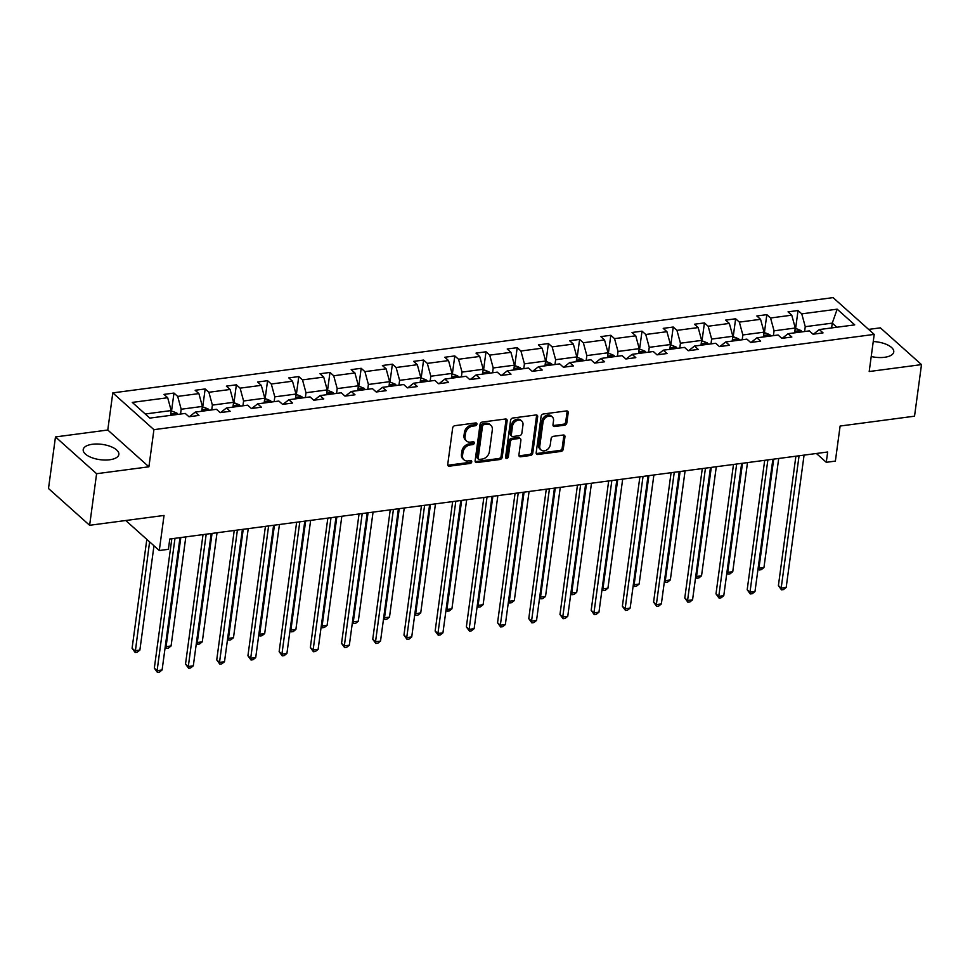 <?xml version="1.0" encoding="UTF-8"?>
<svg xmlns="http://www.w3.org/2000/svg" width="970" height="970" viewBox="0 0 970 970"><rect width="100%" height="100%" fill="white"/><g stroke="black" fill="none" stroke-linecap="round" stroke-linejoin="round"><path stroke-width="1.45" d="M476.937 424.169A1.588 1.212 131.8 0 0 475.761 422.932L454.894 425.684A2.267 1.722 131.8 0 0 452.663 427.976L447.728 464.424A2.267 1.722 131.8 0 0 449.425 466.182L470.28 463.43A1.588 1.212 131.8 0 0 470.668 460.592L467.964 460.956A7.239 5.517 131.8 0 1 464.012 459.865A7.239 5.517 131.8 0 1 462.557 455.306L462.969 452.262A7.239 5.517 131.8 0 1 470.135 444.951L472.826 444.599A1.588 1.212 131.8 0 0 473.214 441.762L470.511 442.114A7.239 5.517 131.8 0 1 466.558 441.035A7.239 5.517 131.8 0 1 465.103 436.464L465.515 433.432A7.239 5.517 131.8 0 1 472.681 426.121L475.373 425.757A1.588 1.212 131.8 0 0 476.937 424.169M466.558 441.035L465.454 440.041A7.239 5.517 131.8 0 1 463.999 435.469L464.412 432.438A7.239 5.517 131.8 0 1 471.565 425.127L474.269 424.763A1.588 1.212 131.8 0 0 475.846 422.92M447.776 465.188A2.267 1.722 131.8 0 0 448.31 465.188L469.177 462.435A1.588 1.212 131.8 0 0 470.753 460.58M464.012 459.865L462.908 458.871A7.239 5.517 131.8 0 1 461.453 454.312L461.865 451.268A7.239 5.517 131.8 0 1 469.019 443.957L471.723 443.605A1.588 1.212 131.8 0 0 473.299 441.75M871.218 356.524A17.981 7.724 7.7 0 0 884.604 357.287A17.981 7.724 7.7 0 0 893.758 351.94A17.981 7.724 7.7 0 0 873.242 341.549M92.368 444.272A17.981 7.724 7.7 0 0 83.214 449.607A17.981 7.724 7.7 0 0 91.544 457.561A17.981 7.724 7.7 0 0 109.707 459.768A17.981 7.724 7.7 0 0 118.861 454.433A17.981 7.724 7.7 0 0 110.531 446.479A17.981 7.724 7.7 0 0 92.368 444.272M89.628 525.291L48.5 488.516L55.472 436.936L96.6 473.712L89.628 525.291L164.039 515.446L159.286 550.524L168.392 549.323L169.786 539.005L827.665 451.996L826.27 462.314L835.376 461.102L840.117 426.036L914.528 416.191L921.5 364.611L880.372 327.848L868.623 329.4M564.588 425.2A2.267 1.722 131.8 0 0 566.819 422.92L568.202 412.686A2.267 1.722 131.8 0 0 566.516 410.928L543.346 413.984A2.267 1.722 131.8 0 0 541.114 416.275L536.18 452.723A2.267 1.722 131.8 0 0 537.877 454.493L561.036 451.426A2.267 1.722 131.8 0 0 563.279 449.146L564.952 436.791A2.267 1.722 131.8 0 0 563.255 435.021L553.349 436.33A2.267 1.722 131.8 0 0 551.105 438.622L550.281 444.745A6.05 4.62 131.8 0 1 546.51 450.092A6.05 4.62 131.8 0 1 540.993 449.947A6.05 4.62 131.8 0 1 539.769 446.139L543.018 422.132A6.05 4.62 131.8 0 1 546.789 416.785A6.05 4.62 131.8 0 1 552.306 416.93A6.05 4.62 131.8 0 1 553.518 420.75L552.985 424.751A2.267 1.722 131.8 0 0 554.67 426.509L564.588 425.2L563.473 424.205A2.267 1.722 131.8 0 0 565.716 421.926L567.098 411.692A2.267 1.722 131.8 0 0 567.05 410.928M96.6 473.712L148.907 466.8L153.927 429.661L874.212 334.395L869.193 371.534L921.5 364.611M507.14 420.762A2.267 1.722 131.8 0 0 505.455 419.004L482.284 422.059A2.267 1.722 131.8 0 0 480.053 424.351L475.118 460.798A2.267 1.722 131.8 0 0 476.816 462.569L499.974 459.501A2.267 1.722 131.8 0 0 502.217 457.222L507.14 420.762L506.037 419.767A2.267 1.722 131.8 0 0 505.988 419.004M512.815 418.021L535.986 414.966A2.267 1.722 131.8 0 1 537.671 416.724L532.748 453.184A2.267 1.722 131.8 0 1 530.505 455.463L520.599 456.773A2.267 1.722 131.8 0 1 518.901 455.015L520.902 440.222A2.267 1.722 131.8 0 0 519.217 438.464L512.633 439.325A2.267 1.722 131.8 0 0 510.402 441.617L508.316 457.003A1.588 1.212 131.8 0 1 505.576 457.367L510.584 420.313A2.267 1.722 131.8 0 1 512.815 418.021M813.478 334.165L819.323 329.558L823.045 332.892L813.054 334.213L809.332 330.891L788.125 333.692L791.847 337.014L781.844 338.348L778.122 335.014L756.915 337.815L760.638 341.149L750.647 342.471L746.924 339.136L725.718 341.949L729.44 345.271L719.437 346.593L715.714 343.271L694.508 346.072L698.23 349.406L688.239 350.728L684.517 347.393L663.31 350.194L667.033 353.529L657.029 354.85L653.307 351.516L632.101 354.329L635.823 357.651L625.832 358.973L622.097 355.65L600.903 358.451L604.625 361.786L594.622 363.107L590.9 359.773L569.693 362.574L573.415 365.908L563.424 367.23L559.69 363.895L538.495 366.708L542.218 370.031L532.215 371.352L528.492 368.03L507.286 370.831L511.008 374.165L501.005 375.487L497.283 372.153L476.088 374.953L479.81 378.288L469.807 379.609L466.085 376.287L444.878 379.088L448.601 382.41L438.598 383.732L434.875 380.41L413.681 383.211L417.403 386.545L407.4 387.867L403.678 384.532L382.471 387.345L386.193 390.667L376.19 391.989L372.468 388.667L351.273 391.468L354.996 394.79L344.993 396.124L341.27 392.789L320.064 395.59L323.786 398.925L313.783 400.246L310.06 396.912L288.866 399.725L292.588 403.047L282.585 404.369L278.863 401.046L257.656 403.847L261.379 407.182L251.375 408.503L247.653 405.169L226.459 407.97L230.181 411.304L220.178 412.626L216.456 409.291L195.249 412.104L198.971 415.427L188.968 416.748L185.246 413.426L149.841 418.106L132.284 402.404L167.689 397.724L163.966 394.39L173.969 393.068L177.692 396.403L198.886 393.59L195.164 390.267L205.167 388.946L208.889 392.268L230.096 389.467L226.374 386.133L236.377 384.811L240.099 388.145L261.294 385.345L257.571 382.01L267.575 380.689L271.297 384.011L292.503 381.21L288.781 377.888L298.784 376.566L302.507 379.888L323.713 377.087L319.979 373.753L329.982 372.432L333.704 375.766L354.911 372.953L351.188 369.631L361.192 368.309L364.914 371.631L386.121 368.83L382.386 365.508L392.389 364.174L396.112 367.509L417.318 364.708L413.596 361.373L423.599 360.052L427.321 363.386L448.528 360.573L444.793 357.251L454.797 355.929L458.519 359.252L479.726 356.451L476.003 353.116L486.006 351.795L489.729 355.129L510.935 352.328L507.213 348.994L517.204 347.672L520.926 351.007L542.133 348.194L538.411 344.871L548.414 343.55L552.136 346.872L573.343 344.071L569.62 340.737L579.611 339.415L583.334 342.749L604.54 339.949L600.818 336.614L610.821 335.293L614.543 338.627L635.75 335.814L632.028 332.492L642.019 331.17L645.753 334.492L666.948 331.691L663.225 328.357L673.228 327.036L676.951 330.37L698.157 327.569L694.435 324.235L704.426 322.913L708.161 326.235L729.355 323.434L725.633 320.112L735.636 318.791L739.358 322.113L760.565 319.312L756.842 315.978L766.833 314.656L770.568 317.99L791.762 315.177L788.04 311.855L798.043 310.533L801.766 313.856L837.171 309.175L854.728 324.877L819.323 329.558M153.927 429.661L112.799 392.886L833.084 297.62L874.212 334.395M773.405 335.632L774.06 330.831L795.267 328.018L794.612 332.831M795.267 328.018L791.762 315.177M774.06 330.831L770.568 317.99M782.269 338.287L788.125 333.692M742.208 339.767L742.85 334.953L764.057 332.152L763.402 336.954M764.057 332.152L760.565 319.312M742.85 334.953L739.358 322.113M751.071 342.41L756.915 337.815M710.998 343.889L711.653 339.076L732.859 336.275L732.204 341.088M732.859 336.275L729.355 323.434M711.653 339.076L708.161 326.235M719.861 346.545L725.718 341.949M679.8 348.012L680.443 343.21L701.649 340.397L700.995 345.211M701.649 340.397L698.157 327.569M680.443 343.21L676.951 330.37M688.664 350.667L694.508 346.072M648.59 352.146L649.245 347.333L670.452 344.532L669.797 349.345M670.452 344.532L666.948 331.691M649.245 347.333L645.753 334.492M657.454 354.79L663.31 350.194M617.393 356.269L618.035 351.455L639.242 348.654L638.587 353.468M639.242 348.654L635.75 335.814M618.035 351.455L614.543 338.627M626.256 358.924L632.101 354.329M586.183 360.391L586.838 355.59L608.044 352.789L607.39 357.591M608.044 352.789L604.54 339.949M586.838 355.59L583.334 342.749M595.046 363.047L600.903 358.451M554.986 364.526L555.628 359.712L576.835 356.911L576.18 361.725M576.835 356.911L573.343 344.071M555.628 359.712L552.136 346.872M563.837 367.169L569.693 362.574M523.776 368.649L524.43 363.847L545.625 361.034L544.982 365.848M545.625 361.034L542.133 348.194M524.43 363.847L520.926 351.007M532.639 371.304L538.495 366.708M492.578 372.783L493.221 367.969L514.427 365.169L513.773 369.97M514.427 365.169L510.935 352.328M493.221 367.969L489.729 355.129M501.429 375.426L507.286 370.831M461.368 376.906L462.023 372.092L483.218 369.291L482.575 374.105M483.218 369.291L479.726 356.451M462.023 372.092L458.519 359.252M470.232 379.549L476.088 374.953M430.171 381.028L430.813 376.227L452.02 373.414L451.365 378.227M452.02 373.414L448.528 360.573M430.813 376.227L427.321 363.386M439.022 383.683L444.878 379.088M398.961 385.163L399.616 380.349L420.81 377.548L420.168 382.35M420.81 377.548L417.318 364.708M399.616 380.349L396.112 367.509M407.824 387.806L413.681 383.211M367.763 389.285L368.406 384.472L389.613 381.671L388.958 386.484M389.613 381.671L386.121 368.83M368.406 384.472L364.914 371.631M376.615 391.941L382.471 387.345M336.554 393.408L337.208 388.606L358.403 385.793L357.76 390.607M358.403 385.793L354.911 372.953M337.208 388.606L333.704 375.766M345.417 396.063L351.273 391.468M305.356 397.542L305.999 392.729L327.205 389.928L326.55 394.729M327.205 389.928L323.713 377.087M305.999 392.729L302.507 379.888M314.207 400.186L320.064 395.59M274.146 401.665L274.801 396.851L295.995 394.05L295.353 398.864M295.995 394.05L292.503 381.21M274.801 396.851L271.297 384.011M283.01 404.32L288.866 399.725M242.949 405.787L243.591 400.986L264.798 398.173L264.143 402.986M264.798 398.173L261.294 385.345M243.591 400.986L240.099 388.145M251.8 408.443L257.656 403.847M211.739 409.922L212.394 405.108L233.588 402.308L232.945 407.121M233.588 402.308L230.096 389.467M212.394 405.108L208.889 392.268M220.602 412.565L226.459 407.97M180.541 414.044L181.184 409.231L202.39 406.43L201.736 411.244M202.39 406.43L198.886 393.59M181.184 409.231L177.692 396.403M189.392 416.7L195.249 412.104M145.245 413.996L171.181 410.565L170.538 415.366M171.181 410.565L167.689 397.724M148.907 466.8L107.779 430.025L55.472 436.936M107.779 430.025L112.799 392.886M125.736 520.514L159.286 550.524M816.4 453.487L826.27 462.314M836.867 327.242L832.272 323.131L805.258 326.696L804.615 331.51M831.617 327.933L832.272 323.131L837.171 309.175M805.258 326.696L801.766 313.856M171.472 411.547L173.969 393.068M202.669 407.412L205.167 388.946M233.879 403.29L236.377 384.811M265.077 399.167L267.575 380.689M296.286 395.032L298.784 376.566M327.484 390.91L329.982 372.432M358.694 386.787L361.192 368.309M389.891 382.653L392.389 364.174M421.101 378.53L423.599 360.052M452.299 374.408L454.797 355.929M483.509 370.273L486.006 351.795M514.706 366.151L517.204 347.672M545.916 362.028L548.414 343.55M577.114 357.894L579.611 339.415M608.323 353.771L610.821 335.293M639.521 349.637L642.019 331.17M670.731 345.514L673.228 327.036M701.928 341.391L704.426 322.913M733.138 337.257L735.636 318.791M764.336 333.134L766.833 314.656M795.545 329.012L798.043 310.533M475.167 461.562A2.267 1.722 131.8 0 0 475.7 461.575L498.871 458.507A2.267 1.722 131.8 0 0 501.102 456.227L506.037 419.767M484.066 424.617A1.588 1.212 131.8 0 0 482.502 426.218L478.174 458.204A1.588 1.212 131.8 0 0 479.35 459.44L482.199 459.065A7.239 5.517 131.8 0 0 489.365 451.753L492.323 429.892A7.239 5.517 131.8 0 0 490.856 425.321A7.239 5.517 131.8 0 0 486.916 424.242L484.066 424.617L482.951 423.623A1.588 1.212 131.8 0 0 481.387 425.224L482.502 426.218M478.489 459.21L477.373 458.216A1.588 1.212 131.8 0 1 477.058 457.209L481.387 425.224M490.856 425.321L489.753 424.326A7.239 5.517 131.8 0 0 485.8 423.247L486.916 424.242M482.951 423.623L485.8 423.247M518.95 455.779A2.267 1.722 131.8 0 0 519.483 455.779L529.402 454.469A2.267 1.722 131.8 0 0 531.633 452.19L536.568 415.73A2.267 1.722 131.8 0 0 536.519 414.966M520.453 438.804L519.338 437.809A2.267 1.722 131.8 0 0 518.101 437.47L511.529 438.331A2.267 1.722 131.8 0 0 509.286 440.622L507.213 456.009L508.316 457.003M505.564 457.622A1.588 1.212 131.8 0 0 507.213 456.009M522.975 424.884A6.05 4.62 131.8 0 0 521.763 421.065A6.05 4.62 131.8 0 0 516.246 420.919A6.05 4.62 131.8 0 0 512.475 426.279L511.335 434.73A2.267 1.722 131.8 0 0 513.021 436.5L519.593 435.627A2.267 1.722 131.8 0 0 521.836 433.335L522.975 424.884M521.763 421.065L520.647 420.071A6.05 4.62 131.8 0 0 515.131 419.925A6.05 4.62 131.8 0 0 511.36 425.284L512.475 426.279M511.784 436.161L510.669 435.166A2.267 1.722 131.8 0 1 510.22 433.736L511.36 425.284M553.033 425.515A2.267 1.722 131.8 0 0 553.555 425.515L563.473 424.205M552.306 416.93L551.19 415.936A6.05 4.62 131.8 0 0 545.673 415.791A6.05 4.62 131.8 0 0 541.903 421.138L543.018 422.132M540.993 449.947L539.878 448.952A6.05 4.62 131.8 0 1 538.665 445.145L541.903 421.138M536.228 453.487A2.267 1.722 131.8 0 0 536.762 453.499L559.933 450.432A2.267 1.722 131.8 0 0 562.163 448.152L563.837 435.797A2.267 1.722 131.8 0 0 563.788 435.033M171.047 411.595L172.696 411.377L176.928 413.111A6.111 2.958 82.5 0 1 177.898 414.396M146.822 539.368L132.09 648.275L134.866 650.761L139.874 650.094L153.975 545.77M174.091 414.893A6.111 2.958 -97.5 0 0 173.921 414.602C172.308 413.608 171.508 413.717 171.52 414.93A6.111 2.958 82.5 0 1 171.69 415.221M149.598 541.854L135.182 652.495L132.09 648.275M139.874 650.094L137.182 652.228L135.182 652.495M171.823 538.738L154.327 668.148L157.104 670.634L174.988 538.314M162.099 669.979L159.407 672.113L157.407 672.38L157.104 670.634L162.099 669.979L179.996 537.659M157.407 672.38L154.327 668.148M202.245 407.473L203.906 407.254L208.126 408.976A6.111 2.958 82.5 0 1 209.096 410.274M205.3 410.771A6.111 2.958 -97.5 0 0 205.131 410.48C203.518 409.486 202.718 409.595 202.73 410.795A6.111 2.958 82.5 0 1 202.9 411.086M180.82 537.538L166.076 646.638L171.072 645.971L185.828 536.883M165.349 645.984L166.379 648.372L165.179 647.232M171.072 645.971L168.38 648.105L166.379 648.372M233.455 403.35L235.104 403.132L239.335 404.854A6.111 2.958 82.5 0 1 240.305 406.139M236.498 406.648A6.111 2.958 -97.5 0 0 236.328 406.357C234.728 405.351 233.928 405.46 233.928 406.672A6.111 2.958 82.5 0 1 234.097 406.963M212.03 533.415L197.286 642.504L202.281 641.849L217.025 532.76M196.546 641.849L197.589 644.25L196.376 643.098M202.281 641.849L199.59 643.983L197.589 644.25M203.021 534.603L185.525 664.026L188.301 666.511L206.198 534.191M193.309 665.844L190.605 667.978L188.604 668.245L188.301 666.511L193.309 665.844L211.193 533.524M188.604 668.245L185.525 664.026M234.231 530.481L216.734 659.903L219.511 662.389L237.395 530.057M224.506 661.722L221.815 663.856L219.814 664.123L219.511 662.389L224.506 661.722L242.403 529.402M219.814 664.123L216.734 659.903M264.652 399.216L266.313 398.997L270.533 400.719A6.111 2.958 82.5 0 1 271.503 402.016M267.708 402.514A6.111 2.958 -97.5 0 0 267.538 402.223C265.925 401.228 265.125 401.337 265.137 402.55A6.111 2.958 82.5 0 1 265.307 402.841M243.227 529.293L228.483 638.381L233.479 637.714L248.235 528.626M227.756 637.726L228.787 640.115L227.586 638.975M233.479 637.714L230.787 639.848L228.787 640.115M265.428 526.358L247.932 655.769L250.709 658.254L268.605 525.934M255.716 657.599L253.012 659.733L251.012 660L250.709 658.254L255.716 657.599L273.601 525.267M251.012 660L247.932 655.769M295.862 395.093L297.523 394.875L301.743 396.597A6.111 2.958 82.5 0 1 302.713 397.894M298.906 398.391A6.111 2.958 -97.5 0 0 298.736 398.1C297.135 397.106 296.335 397.203 296.335 398.415A6.111 2.958 82.5 0 1 296.505 398.706M274.437 525.158L259.693 634.247L264.689 633.592L279.433 524.503M258.954 633.604L259.996 635.993L258.784 634.853M264.689 633.592L261.997 635.726L259.996 635.993M296.638 522.224L279.142 651.646L281.918 654.132L299.803 521.812M286.914 653.465L284.222 655.599L282.221 655.865L281.918 654.132L286.914 653.465L304.81 521.145M282.221 655.865L279.142 651.646M327.06 390.971L328.721 390.752L332.94 392.474A6.111 2.958 82.5 0 1 333.91 393.759M330.115 394.269A6.111 2.958 -97.5 0 0 329.945 393.978C328.333 392.971 327.533 393.08 327.545 394.293A6.111 2.958 82.5 0 1 327.714 394.584M305.647 521.035L290.891 630.124L295.886 629.469L310.642 520.369M290.163 629.469L291.194 631.858L289.994 630.718M295.886 629.469L293.195 631.603L291.194 631.858M327.836 518.101L310.339 647.523L313.116 650.009L331.012 517.677M318.124 649.342L315.42 651.476L313.419 651.743L313.116 650.009L318.124 649.342L336.008 517.022M313.419 651.743L310.339 647.523M358.269 386.836L359.931 386.618L364.15 388.339A6.111 2.958 82.5 0 1 365.12 389.637M361.313 390.134A6.111 2.958 -97.5 0 0 361.143 389.843C359.543 388.849 358.742 388.958 358.742 390.158A6.111 2.958 82.5 0 1 358.912 390.449M336.845 516.913L322.101 626.002L327.096 625.335L341.84 516.246M321.361 625.347L322.404 627.736L321.191 626.596M327.096 625.335L324.404 627.469L322.404 627.736M359.046 513.967L341.549 643.389L344.326 645.874L362.21 513.554M349.321 645.22L346.629 647.354L344.629 647.62L344.326 645.874L349.321 645.22L367.218 512.887M344.629 647.62L341.549 643.389M389.467 382.713L391.128 382.495L395.348 384.217A6.111 2.958 82.5 0 1 396.318 385.502M392.523 386.012A6.111 2.958 -97.5 0 0 392.353 385.72C390.74 384.726 389.94 384.823 389.952 386.036A6.111 2.958 82.5 0 1 390.122 386.327M368.054 512.778L353.298 621.867L358.306 621.212L373.05 512.124M352.571 621.224L353.601 623.613L352.401 622.473M358.306 621.212L355.602 623.346L353.601 623.613M390.243 509.844L372.747 639.266L375.523 641.752L393.42 509.432M380.531 641.085L377.827 643.219L375.826 643.486L375.523 641.752L380.531 641.085L398.415 508.765M375.826 643.486L372.747 639.266M420.677 378.591L422.338 378.361L426.558 380.094A6.111 2.958 82.5 0 1 427.527 381.38M423.72 381.889A6.111 2.958 -97.5 0 0 423.55 381.598C421.95 380.592 421.15 380.701 421.15 381.913A6.111 2.958 82.5 0 1 421.32 382.204M399.252 508.656L384.508 617.745L389.503 617.09L404.247 507.989M383.768 617.09L384.811 619.478L383.599 618.339M389.503 617.09L386.812 619.224L384.811 619.478M421.453 505.722L403.957 635.144L406.733 637.617L424.617 505.297M411.729 636.963L409.037 639.097L407.036 639.363L406.733 637.617L411.729 636.963L429.625 504.642M407.036 639.363L403.957 635.144M451.874 374.456L453.536 374.238L457.755 375.96A6.111 2.958 82.5 0 1 458.725 377.257M454.93 377.754A6.111 2.958 -97.5 0 0 454.76 377.463C453.148 376.469 452.347 376.578 452.359 377.779A6.111 2.958 82.5 0 1 452.529 378.07M430.462 504.533L415.706 613.622L420.713 612.955L435.457 503.866M414.978 612.967L416.009 615.356L414.808 614.216M420.713 612.955L418.009 615.089L416.009 615.356M452.65 501.587L435.154 631.009L437.931 633.495L455.827 501.175M442.938 632.84L440.234 634.974L438.246 635.229L437.931 633.495L442.938 632.84L460.823 500.508M438.246 635.229L435.154 631.009M483.084 370.334L484.745 370.116L488.965 371.837A6.111 2.958 82.5 0 1 489.935 373.123M486.128 373.632A6.111 2.958 -97.5 0 0 485.958 373.341C484.357 372.347 483.557 372.444 483.557 373.656A6.111 2.958 82.5 0 1 483.739 373.947M461.659 500.399L446.915 609.487L451.911 608.833L466.667 499.744M446.176 608.845L447.218 611.233L446.018 610.082M451.911 608.833L449.219 610.967L447.218 611.233M483.86 497.464L466.364 626.887L469.14 629.372L487.025 497.04M474.136 628.705L471.444 630.839L469.444 631.106L469.14 629.372L474.136 628.705L492.032 496.385M469.444 631.106L466.364 626.887M514.282 366.199L515.943 365.981L520.162 367.715A6.111 2.958 82.5 0 1 521.132 369M517.337 369.497A6.111 2.958 -97.5 0 0 517.168 369.206C515.555 368.212 514.755 368.321 514.767 369.534A6.111 2.958 82.5 0 1 514.937 369.825M492.869 496.276L478.113 605.365L483.121 604.698L497.865 495.609M477.385 604.71L478.416 607.099L477.216 605.959M483.121 604.698L480.417 606.844L478.416 607.099M515.058 493.342L497.561 622.752L500.338 625.238L518.235 492.918M505.346 624.583L502.654 626.717L500.653 626.984L500.338 625.238L505.346 624.583L523.23 492.263M500.653 626.984L497.561 622.752M545.492 362.077L547.153 361.858L551.372 363.58A6.111 2.958 82.5 0 1 552.342 364.878M548.535 365.375A6.111 2.958 -97.5 0 0 548.365 365.084C546.765 364.089 545.964 364.199 545.964 365.399A6.111 2.958 82.5 0 1 546.146 365.69M524.067 492.142L509.323 601.242L514.318 600.575L529.074 491.487M508.583 600.588L509.626 602.976L508.425 601.837M514.318 600.575L511.626 602.709L509.626 602.976M546.268 489.207L528.771 618.63L531.548 621.115L549.444 488.795M536.543 620.448L533.852 622.594L531.851 622.849L531.548 621.115L536.543 620.448L554.44 488.128M531.851 622.849L528.771 618.63M576.689 357.954L578.35 357.736L582.57 359.458A6.111 2.958 82.5 0 1 583.54 360.743M579.745 361.252A6.111 2.958 -97.5 0 0 579.575 360.961C577.962 359.955 577.162 360.064 577.174 361.276A6.111 2.958 82.5 0 1 577.344 361.567M555.276 488.019L540.52 597.108L545.528 596.453L560.272 487.364M539.793 596.453L540.823 598.854L539.623 597.702M545.528 596.453L542.824 598.587L540.823 598.854M577.465 485.085L559.969 614.507L562.758 616.993L580.642 484.661M567.753 616.326L565.061 618.46L563.061 618.727L562.758 616.993L567.753 616.326L585.637 484.006M563.061 618.727L559.969 614.507M607.899 353.82L609.56 353.601L613.78 355.335A6.111 2.958 82.5 0 1 614.75 356.62M610.954 357.118A6.111 2.958 -97.5 0 0 610.773 356.827C609.172 355.832 608.372 355.941 608.372 357.154A6.111 2.958 82.5 0 1 608.554 357.445M586.474 483.897L571.73 592.985L576.726 592.318L591.482 483.23M571.003 592.33L572.033 594.719L570.833 593.579M576.726 592.318L574.034 594.452L572.033 594.719M608.675 480.962L591.179 610.372L593.955 612.858L611.852 480.538M598.951 612.203L596.259 614.337L594.258 614.604L593.955 612.858L598.951 612.203L616.847 479.871M594.258 614.604L591.179 610.372M639.097 349.697L640.758 349.479L644.977 351.201A6.111 2.958 82.5 0 1 645.947 352.498M642.152 352.995A6.111 2.958 -97.5 0 0 641.982 352.704C640.37 351.71 639.569 351.807 639.582 353.019A6.111 2.958 82.5 0 1 639.751 353.31M617.684 479.762L602.928 588.863L607.935 588.196L622.679 479.107M602.2 588.208L603.231 590.597L602.03 589.457M607.935 588.196L605.231 590.33L603.231 590.597M639.885 476.828L622.376 606.25L625.165 608.736L643.049 476.416M630.16 608.069L627.469 610.203L625.468 610.469L625.165 608.736L630.16 608.069L648.045 475.749M625.468 610.469L622.376 606.25M670.306 345.575L671.967 345.356L676.187 347.078A6.111 2.958 82.5 0 1 677.157 348.363M673.362 348.873A6.111 2.958 -97.5 0 0 673.18 348.582C671.579 347.575 670.779 347.684 670.791 348.897A6.111 2.958 82.5 0 1 670.961 349.188M648.881 475.639L634.137 584.728L639.133 584.073L653.889 474.973M633.41 584.073L634.441 586.474L633.24 585.322M639.133 584.073L636.441 586.207L634.441 586.474M671.082 472.705L653.586 602.127L656.363 604.613L674.259 472.281M661.358 603.946L658.666 606.08L656.666 606.347L656.363 604.613L661.358 603.946L679.255 471.626M656.666 606.347L653.586 602.127M701.504 341.44L703.165 341.222L707.397 342.943A6.111 2.958 82.5 0 1 708.367 344.241M704.559 344.738A6.111 2.958 -97.5 0 0 704.39 344.447C702.777 343.453 701.977 343.562 701.989 344.774A6.111 2.958 82.5 0 1 702.159 345.053M680.091 471.517L665.335 580.606L670.343 579.939L685.087 470.85M664.608 579.951L665.638 582.339L664.438 581.2M670.343 579.939L667.639 582.073L665.638 582.339M702.292 468.583L684.784 597.993L687.572 600.478L705.457 468.158M692.568 599.824L689.876 601.958L687.875 602.224L687.572 600.478L692.568 599.824L710.464 467.491M687.875 602.224L684.784 597.993M732.714 337.317L734.375 337.099L738.594 338.821A6.111 2.958 82.5 0 1 739.564 340.106M735.769 340.615A6.111 2.958 -97.5 0 0 735.599 340.325C733.987 339.33 733.187 339.427 733.199 340.64A6.111 2.958 82.5 0 1 733.369 340.931M711.289 467.382L696.545 576.471L701.54 575.816L716.296 466.728M695.817 575.828L696.848 578.217L695.648 577.077M701.54 575.816L698.849 577.95L696.848 578.217M733.49 464.448L715.993 593.87L718.77 596.356L736.666 464.036M723.778 595.689L721.074 597.823L719.073 598.09L718.77 596.356L723.778 595.689L741.662 463.369M719.073 598.09L715.993 593.87M763.911 333.195L765.572 332.977L769.804 334.699A6.111 2.958 82.5 0 1 770.774 335.984M766.967 336.493A6.111 2.958 -97.5 0 0 766.797 336.202C765.184 335.196 764.384 335.305 764.396 336.517A6.111 2.958 82.5 0 1 764.566 336.808M742.499 463.26L727.742 572.348L732.75 571.694L747.494 462.593M727.015 571.694L728.046 574.082L726.845 572.943M732.75 571.694L730.046 573.828L728.046 574.082M764.699 460.326L747.191 589.748L749.98 592.221L767.864 459.901M754.975 591.567L752.284 593.701L750.283 593.967L749.98 592.221L754.975 591.567L772.872 459.246M750.283 593.967L747.191 589.748M795.121 329.06L796.782 328.842L801.002 330.564A6.111 2.958 82.5 0 1 801.972 331.861M798.177 332.358A6.111 2.958 -97.5 0 0 798.007 332.067C796.394 331.073 795.594 331.182 795.606 332.383A6.111 2.958 82.5 0 1 795.776 332.674M773.696 459.137L758.952 568.226L763.948 567.559L778.704 458.47M758.225 567.571L759.255 569.96L758.055 568.82M763.948 567.559L761.256 569.693L759.255 569.96M795.897 456.191L778.401 585.613L781.177 588.099L799.074 455.779M786.185 587.444L783.481 589.578L781.48 589.833L781.177 588.099L786.185 587.444L804.069 455.112M781.48 589.833L778.401 585.613M471.565 425.127L472.681 426.121M464.412 432.438L465.515 433.432M463.999 435.469L465.103 436.464M471.723 443.605L472.826 444.599M469.019 443.957L470.135 444.951M461.865 451.268L462.969 452.262M461.453 454.312L462.557 455.306M469.177 462.435L470.28 463.43M448.31 465.188L449.425 466.182M474.269 424.763L475.373 425.757M501.102 456.227L502.217 457.222M498.871 458.507L499.974 459.501M475.7 461.575L476.816 462.569M477.058 457.209L478.174 458.204M536.568 415.73L537.671 416.724M531.633 452.19L532.748 453.184M529.402 454.469L530.505 455.463M519.483 455.779L520.599 456.773M518.101 437.47L519.217 438.464M511.529 438.331L512.633 439.325M509.286 440.622L510.402 441.617M510.22 433.736L511.335 434.73M553.555 425.515L554.67 426.509M538.665 445.145L539.769 446.139M563.837 435.797L564.952 436.791M562.163 448.152L563.279 449.146M559.933 450.432L561.036 451.426M536.762 453.499L537.877 454.493M567.098 411.692L568.202 412.686M565.716 421.926L566.819 422.92M176.819 413.062L170.732 413.863M208.029 408.94L201.942 409.74M239.226 404.805L233.139 405.618M270.436 400.683L264.349 401.483M301.634 396.548L295.547 397.361M332.843 392.426L326.757 393.226M364.041 388.303L357.966 389.103M395.251 384.168L389.164 384.981M426.448 380.046L420.374 380.846M457.658 375.923L451.571 376.724M488.856 371.789L482.781 372.601M520.065 367.666L513.979 368.467M551.263 363.544L545.188 364.344M582.473 359.409L576.386 360.222M613.67 355.287L607.596 356.087M644.88 351.164L638.793 351.964M676.078 347.03L670.003 347.842M707.288 342.907L701.201 343.707M738.485 338.772L732.411 339.585M769.695 334.65L763.608 335.45M800.893 330.527L794.818 331.328"/></g></svg>
